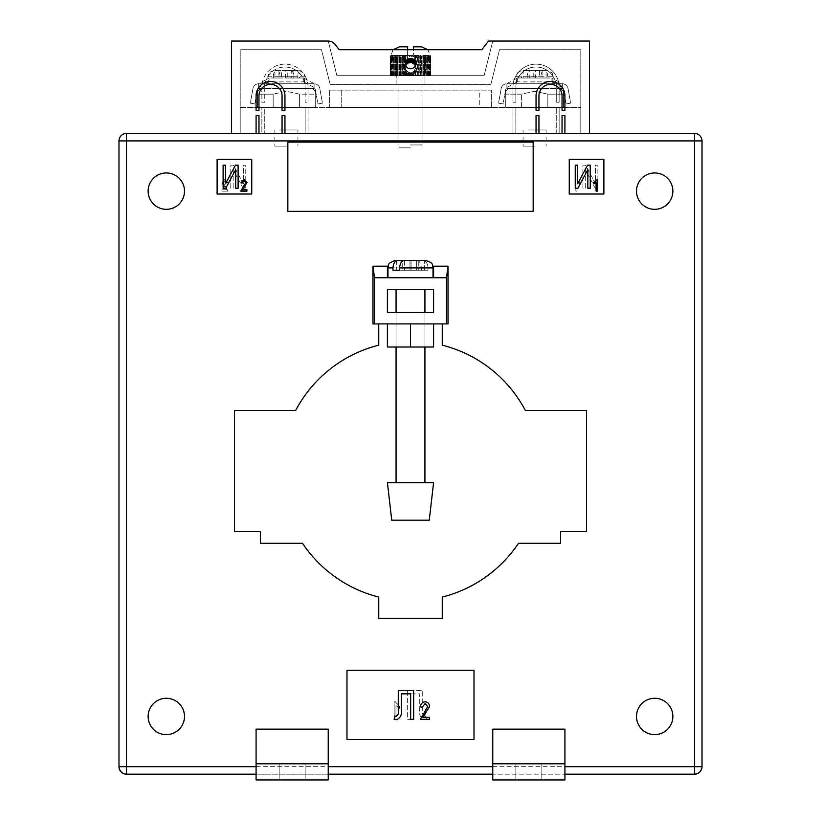 <?xml version="1.0" encoding="UTF-8"?>
<svg xmlns="http://www.w3.org/2000/svg" width="821" height="821" viewBox="0 0 821 821"><rect width="100%" height="100%" fill="white"/><g stroke="black" fill="none" stroke-linecap="round" stroke-linejoin="round"><path stroke-width="0.62" stroke-dasharray="4.11 3.08" d="M527.985 129.954L546.16 129.954L527.985 129.954M541.234 88.391L523.069 88.391L541.234 88.391M546.057 70.493L539.438 70.493L539.438 77.995L546.057 77.995L546.057 70.493L535.466 70.493L535.466 77.995L521.54 77.995L521.54 76.261C521.756 72.72 522.885 70.791 524.937 70.493L538.607 70.493C540.659 70.791 541.788 72.71 542.014 76.261L542.014 77.995L527.144 77.995L527.144 70.493L523.172 70.493L529.791 70.493L529.791 77.995L523.172 77.995L523.172 70.493M524.178 83.763L552.8 83.763L552.8 76.261L547.689 76.261L547.689 77.995L539.438 77.995M552.8 83.773L545.041 83.773M542.014 77.995L547.689 77.995M527.215 77.995L527.215 76.261L552.8 76.261C551.691 74.578 554.934 73.264 547.022 70.493L530.612 70.493C528.57 70.791 527.431 72.71 527.215 76.261M506.885 83.773L562.323 83.773A5.778 5.778 0 0 1 568.019 88.504L570.687 103.138L566.151 103.969L563.473 89.335A1.149 1.149 0 0 0 562.344 88.391L506.885 88.391A1.149 1.149 0 0 0 505.746 89.335L503.078 103.969L498.532 103.138L501.21 88.504A5.768 5.768 0 0 1 506.885 83.773L562.344 83.763L562.323 88.391L562.323 87.478L551.928 81.884L551.928 77.995L562.323 83.773A5.778 5.778 0 0 1 568.019 88.504L570.687 103.138L566.151 103.969L563.473 89.335A1.149 1.149 0 0 0 562.344 88.391L506.885 88.391A1.149 1.149 0 0 0 505.746 89.335L503.078 103.969L498.532 103.138L501.21 88.504A5.768 5.768 0 0 1 506.885 83.773M545.041 83.763L516.43 83.763L516.43 76.261L521.54 76.261M516.43 83.773L524.178 83.773M506.906 83.773L506.906 88.391L506.906 83.773M506.906 83.578L517.292 77.995L517.292 81.884L551.928 81.884M517.292 81.884L506.906 87.478M517.292 77.995L551.928 77.995M562.323 83.578L562.323 87.478M547.689 76.261C547.474 72.72 546.334 70.791 544.282 70.493L547.022 70.493M538.607 70.493L533.763 70.493L533.763 77.995M533.763 70.493L527.144 70.493M527.144 77.995L523.172 77.995M546.057 77.995L542.086 77.995L542.086 70.493M542.086 77.995L535.466 77.995M544.282 70.493L539.438 70.493M535.466 70.493L530.612 70.493M529.791 77.995L521.54 77.995M529.791 70.493L524.937 70.493M279.766 129.954L297.931 129.954L279.766 129.954M279.766 88.391L297.931 88.391L279.766 88.391M274.943 70.493L285.534 70.493L285.534 77.995L299.46 77.995L299.46 76.261C299.244 72.72 298.115 70.791 296.063 70.493L282.393 70.493C280.341 70.791 279.212 72.71 278.986 76.261L278.986 77.995L273.311 77.995L281.562 77.995L274.943 77.995L274.943 70.493L281.562 70.493L281.562 77.995M296.822 83.773L304.57 83.773M278.986 76.261L304.57 76.261L304.57 83.763L275.959 83.763M314.115 83.773L258.677 83.773A5.778 5.778 0 0 0 252.981 88.504L250.313 103.138L254.849 103.969L257.527 89.335A1.149 1.149 0 0 1 258.656 88.391L314.115 88.391A1.149 1.149 0 0 1 315.254 89.335L317.922 103.969L322.468 103.138L319.79 88.504A5.768 5.768 0 0 0 314.115 83.773L258.656 83.763L258.677 88.391L258.677 87.478L269.072 81.884L269.072 77.995L258.677 83.773A5.778 5.778 0 0 0 252.981 88.504L250.313 103.138L254.849 103.969L257.527 89.335A1.149 1.149 0 0 1 258.656 88.391L314.115 88.391A1.149 1.149 0 0 1 315.254 89.335L317.922 103.969L322.468 103.138L319.79 88.504A5.768 5.768 0 0 0 314.115 83.773M275.959 83.773L268.2 83.773M273.978 70.493C266.086 73.233 269.309 74.557 268.2 76.261L273.311 76.261C273.526 72.72 274.666 70.791 276.718 70.493L290.388 70.493C292.43 70.791 293.569 72.71 293.785 76.261L268.2 76.261L268.2 83.763L296.822 83.763M314.094 83.773L314.094 88.391L314.094 83.773M314.094 83.578L303.708 77.995L303.708 81.884L269.072 81.884M303.708 81.884L314.094 87.478M303.708 77.995L269.072 77.995M258.677 83.578L258.677 87.478M282.393 70.493L287.237 70.493L287.237 77.995L293.856 77.995L293.856 70.493L297.828 70.493L291.209 70.493L291.209 77.995L297.828 77.995L297.828 70.493M287.237 70.493L293.856 70.493M293.856 77.995L297.828 77.995M274.943 77.995L278.914 77.995L278.914 70.493M278.914 77.995L285.534 77.995M273.311 76.261L273.311 77.995M276.718 70.493L281.562 70.493M278.986 77.995L287.237 77.995M285.534 70.493L290.388 70.493M293.785 77.995L293.785 76.261M291.209 70.493L296.063 70.493M291.209 77.995L299.46 77.995M405.677 69.528L408.119 72.227L411.742 72.648L414.667 70.709L415.693 67.609L414 71.437L410.5 72.802L407 71.437L405.307 67.609L405.677 75.686L406.333 75.686L403.932 75.686L405.677 75.686L405.677 69.528M410.5 144.958L422.045 144.958L410.5 144.958M410.5 75.686L397.641 75.686L410.5 75.686L410.5 72.802L410.5 75.686M405.307 63.566A5.193 5.193 0 0 0 410.5 68.759A5.193 5.193 0 0 0 415.693 63.566A5.193 5.193 0 0 1 410.5 68.759A5.193 5.193 0 0 1 405.307 63.566A5.193 5.193 0 0 1 410.5 58.373A5.193 5.193 0 0 1 415.693 63.566A5.193 5.193 0 0 1 410.5 68.759A5.193 5.193 0 0 1 405.307 63.566A5.193 5.193 0 0 1 410.5 58.373A5.193 5.193 0 0 1 415.693 63.566A5.193 5.193 0 0 0 410.5 58.373A5.193 5.193 0 0 0 405.307 63.566M335.071 44.396L339.206 49.712L335.071 44.396A8.662 8.662 0 0 0 328.236 41.05A8.662 8.662 0 0 1 335.071 44.396A8.662 8.662 0 0 0 328.236 41.05L336.897 75.686L484.103 75.686L492.764 41.05L484.103 75.686L336.897 75.686L328.236 41.05L231.553 41.05L231.553 133.413L261.858 133.413L261.858 107.438L261.858 133.413L264.742 133.413L264.742 107.438L261.858 107.438L264.742 107.438L264.742 133.413L305.145 133.413L305.145 107.438L305.145 133.413L512.961 133.413L512.961 107.438L512.961 133.413L556.258 133.413L556.258 107.438L556.258 133.413L589.457 133.413L589.457 41.05L488.526 41.05L481.794 49.712L339.206 49.712L481.794 49.712L488.526 41.05L481.794 49.712M559.142 107.438L559.142 133.413L559.142 107.438L556.258 107.438L559.142 107.438M515.855 107.438L515.855 133.413L515.855 107.438L512.961 107.438L515.855 107.438M308.039 107.438L308.039 133.413L308.039 107.438L305.145 107.438L308.039 107.438M264.742 87.231L264.742 102.235L261.858 102.235L261.858 87.231A23.091 23.091 0 0 1 284.949 64.141A23.091 23.091 0 0 1 308.039 87.231L308.039 102.235L305.145 102.235L305.145 87.231L305.145 102.235L308.039 102.235L308.039 87.231A23.091 23.091 0 0 0 284.949 64.141A23.091 23.091 0 0 0 261.858 87.231L261.858 102.235L264.742 102.235L264.742 87.231A20.207 20.207 0 0 1 284.949 67.024A20.207 20.207 0 0 1 305.145 87.231A20.207 20.207 0 0 0 284.949 67.024A20.207 20.207 0 0 0 264.742 87.231M559.142 87.231L559.142 102.235L556.258 102.235L556.258 87.231A20.207 20.207 0 0 0 536.051 67.024A20.207 20.207 0 0 0 515.855 87.231L515.855 102.235L512.961 102.235L512.961 87.231L512.961 102.235L515.855 102.235L515.855 87.231A20.207 20.207 0 0 1 536.051 67.024A20.207 20.207 0 0 1 556.258 87.231L556.258 102.235L559.142 102.235L559.142 87.231A23.091 23.091 0 0 0 536.051 64.141A23.091 23.091 0 0 0 512.961 87.231A23.091 23.091 0 0 1 536.051 64.141A23.091 23.091 0 0 1 559.142 87.231M240.204 133.413L580.796 133.413L580.796 49.712L499.517 49.712L490.866 84.347L330.134 84.347L321.483 49.712L240.204 49.712L240.204 133.413L580.796 133.413L580.796 49.712L499.517 49.712L490.866 84.347L330.134 84.347L321.483 49.712L240.204 49.712L240.204 133.413L580.796 133.413L240.204 133.413L240.204 107.438L580.796 107.438L240.204 107.438L240.204 133.413M231.553 133.413L589.457 133.413M425.494 75.686L424.642 75.686L425.935 75.686L425.494 56.485L425.842 55.479L430.122 55.479L424.683 55.479L425.842 55.479L426.643 56.485L426.879 55.479L427.669 56.485L427.782 55.479L428.552 56.485L428.552 55.479L429.291 56.485L429.167 55.479L430.44 56.485L429.947 55.479L430.645 56.485L430.112 55.479L430.697 56.485L430.112 55.479L430.645 56.485L429.947 55.479L430.44 56.485L429.64 55.479L430.06 56.485L429.167 55.479L429.537 56.485L428.552 55.479L428.849 56.485L427.782 55.479L428.018 56.485L426.879 55.479L427.043 56.485L425.842 55.479L425.935 56.485L423.41 55.479L424.683 55.479L425.494 56.485L425.494 75.686M424.221 75.686L422.836 75.686L424.221 75.686L424.683 55.479L424.703 56.485L422.035 55.479L423.41 55.479L424.221 56.485L424.221 75.686M422.836 75.686L421.347 75.686L422.836 75.686L422.836 56.485L423.41 55.479L423.359 56.485L420.568 55.479L422.035 55.479L422.836 56.485L422.836 75.686M421.347 75.686L419.777 75.686L421.347 75.686L421.347 56.485L422.035 55.479L421.912 56.485L419.018 55.479L420.568 55.479L421.347 56.485L421.347 75.686M419.777 75.686L418.125 75.686L419.777 75.686L419.777 56.485L420.568 55.479L420.373 56.485L419.018 55.479L417.396 55.479L419.018 55.479L419.777 56.485L419.777 75.686M418.125 75.686L416.421 75.686L418.125 75.686L418.125 56.485L419.018 55.479L418.751 56.485L417.396 55.479L415.724 55.479L417.396 55.479L418.125 56.485L418.125 75.686M416.421 75.686L414.667 75.686L416.421 75.686L416.421 56.485L417.396 55.479L417.068 56.485L415.724 55.479L414 55.479L415.724 55.479L416.421 56.485L416.421 75.686M414.667 75.686L412.881 75.686L414.667 75.686L414.667 70.709L414.667 75.686M412.881 75.686L411.742 75.686L412.881 75.686L412.881 72.227L412.881 75.686M409.258 75.686L407.452 75.686L409.258 75.686L409.258 72.648L409.258 75.686M407.452 75.686L406.333 75.686L407.452 75.686L407.452 71.817L407.452 75.686M403.932 75.686L402.249 75.686L403.932 75.686L403.604 55.479L390.878 55.479L405.276 55.479L403.604 55.479L402.875 56.485L401.982 55.479L401.223 56.485L400.432 55.479L399.653 56.485L398.965 55.479L398.164 56.485L397.59 55.479L396.779 56.485L396.317 55.479L395.506 56.485L395.158 55.479L394.357 56.485L394.121 55.479L393.331 56.485L393.218 55.479L392.448 56.485L392.448 55.479L390.94 56.485L391.36 55.479L390.56 56.485L391.053 55.479L390.355 56.485L390.888 55.479L390.293 56.485L390.888 55.479L390.355 56.485L391.053 55.479L390.56 56.485L391.36 55.479L390.94 56.485L391.833 55.479L391.463 56.485L392.448 55.479L392.151 56.485L393.218 55.479L392.982 56.485L394.121 55.479L393.957 56.485L395.158 55.479L395.065 56.485L396.317 55.479L396.297 56.485L397.59 55.479L397.641 56.485L398.965 55.479L399.088 56.485L400.432 55.479L400.627 56.485L401.982 55.479L402.249 56.485L403.604 55.479L404.579 56.485L403.932 56.485L403.932 75.686M402.249 75.686L400.627 75.686L402.249 75.686L402.249 56.485L402.249 75.686M400.627 75.686L399.653 75.686L400.627 75.686L400.627 56.485L400.627 75.686M397.641 75.686L396.358 75.686L397.641 75.686L397.641 56.485L397.641 75.686M396.071 75.686L395.065 75.686L396.317 75.686L396.071 84.347L424.929 84.347L396.071 84.347L396.071 75.686M395.065 75.686L393.957 75.686L395.158 75.686L395.065 56.485L395.065 75.686M393.957 75.686L392.982 75.686L394.121 75.686L393.957 56.485L393.957 75.686M392.982 75.686L391.463 75.686L393.218 75.686L392.982 56.485L392.982 75.686M391.463 75.686L390.94 75.686L391.833 75.686L391.463 56.485L391.463 75.686M390.94 75.686L390.94 56.485L390.94 75.686M390.56 75.686L390.56 56.485L390.56 75.686M390.355 75.686L390.888 75.686L390.293 75.686L390.888 75.686L390.355 75.686L390.355 56.485L390.355 75.686M425.935 75.686L427.043 75.686L425.842 75.686L425.935 56.485L425.935 75.686M427.043 75.686L428.018 75.686L426.879 75.686L427.043 56.485L427.043 75.686M428.018 75.686L429.537 75.686L427.782 75.686L428.018 56.485L428.018 75.686M429.537 75.686L430.06 75.686L429.167 75.686L429.537 56.485L429.537 75.686M430.06 75.686L430.06 56.485L430.06 75.686M430.44 75.686L430.44 56.485L430.44 75.686M430.645 75.686L430.112 75.686L430.707 75.686L430.112 75.686L430.645 75.686L430.645 56.485L430.645 75.686M492.764 41.05L488.526 41.05L492.764 41.05M390.303 75.686L390.303 56.485L390.293 75.686L390.303 56.485L390.878 55.479L390.888 75.686L390.888 55.479L393.074 49.712L407.616 49.712L407.616 55.479L407.616 46.828L399.529 46.828M421.471 46.828L413.384 46.828L413.384 55.479L413.384 49.712L427.926 49.712L430.707 56.485L430.697 75.686M424.929 84.347L424.929 75.686L396.297 75.686L396.317 55.479L396.317 75.686L424.929 75.686L424.929 84.347M424.683 75.686L424.683 55.479L424.683 75.686M413.384 55.479L412.255 55.479L411.742 56.485L411.064 56.485L412.255 55.479L410.5 55.479L409.936 56.485L409.258 56.485L410.5 55.479L408.745 55.479L408.119 56.485L407.452 56.485L408.745 55.479L405.276 55.479L408.745 55.479L409.258 56.485L408.745 55.479L410.5 55.479L411.064 56.485L410.5 55.479L412.255 55.479L412.881 56.485L413.548 56.485L412.255 55.479L413.384 55.479M407.452 59.358L407 55.479L405.677 56.485L407 55.479L407.452 56.485L407.452 63.391L407 55.479L407 59.728M408.119 58.948L408.119 62.981L407.452 63.391M407 63.771L405.677 65.495M405.677 61.637L405.677 56.485L405.276 55.479L404.579 56.485L405.276 55.479L405.677 56.485L405.677 65.68M406.333 60.456L406.333 64.5M414.667 64.5L414.667 56.485L415.323 56.485L415.693 67.609L414 63.771L409.936 62.437L409.936 58.404M409.936 62.437L409.258 62.56L409.258 58.517M411.742 62.56L411.742 58.517M411.064 62.437L411.064 58.404M413.548 63.391L413.548 59.358M412.881 62.981L412.881 58.948M414.667 60.456L414.667 56.485L414 55.479L414.667 56.485L415.724 55.479L415.323 61.637M410.5 58.373L410.5 62.406M411.064 75.686L411.064 72.771L411.064 75.686M412.255 58.671L412.255 62.714M412.255 75.686L412.255 72.494L412.255 75.686M414 59.728L414 63.771M414 75.686L414 71.437L414 75.686M408.745 75.686L408.745 72.494L408.745 75.686M409.258 62.56L408.745 62.714L408.745 58.671M408.745 62.714L408.119 62.981M407 75.686L407 71.437L407 75.686M408.119 75.686L408.119 72.227L408.119 75.686M406.333 75.686L406.333 70.709L406.333 75.686M404.579 75.686L404.579 56.485L404.579 75.686M402.875 75.686L402.875 56.485L402.875 75.686M401.223 75.686L401.223 56.485L401.223 75.686M399.653 75.686L399.653 56.485L399.653 75.686M399.088 75.686L399.088 56.485L399.088 75.686M398.164 75.686L398.164 56.485L398.164 75.686M396.779 75.686L396.779 56.485L396.779 75.686M396.297 75.686L396.297 56.485L396.297 75.686M395.506 75.686L395.506 56.485L395.506 75.686M394.357 75.686L394.357 56.485L394.357 75.686M393.331 75.686L393.331 56.485L393.331 75.686M392.448 75.686L392.448 55.479L392.448 75.686M392.151 75.686L392.151 56.485L392.151 75.686M391.709 75.686L391.709 56.485L391.709 75.686M391.114 75.686L391.114 56.485L391.114 75.686M390.683 75.686L390.683 56.485L390.683 75.686M390.406 75.686L390.406 56.485L390.406 75.686M409.936 75.686L409.936 72.771L409.936 75.686M411.742 75.686L411.742 72.648L411.742 75.686M413.548 75.686L413.548 71.817L413.548 75.686M415.323 75.686L415.323 69.528L415.323 75.686M417.068 75.686L417.068 56.485L417.068 75.686M418.751 75.686L418.751 56.485L418.751 75.686M420.373 75.686L420.373 56.485L420.373 75.686M421.912 75.686L421.912 56.485L421.912 75.686M423.359 75.686L423.359 56.485L423.359 75.686M424.703 75.686L424.703 56.485L424.703 75.686M426.643 75.686L426.643 56.485L426.643 75.686M427.669 75.686L427.669 56.485L427.669 75.686M428.552 75.686L428.552 55.479L428.552 75.686M428.849 75.686L428.849 56.485L428.849 75.686M429.291 75.686L429.291 56.485L429.291 75.686M429.886 75.686L429.886 56.485L429.886 75.686M430.317 75.686L430.317 56.485L430.317 75.686M430.594 75.686L430.594 56.485L430.594 75.686M415.724 75.686L415.724 55.479L415.724 75.686M417.396 75.686L417.396 55.479L417.396 75.686M419.018 75.686L419.018 55.479L419.018 75.686M420.568 75.686L420.568 55.479L420.568 75.686M422.035 75.686L422.045 144.958M423.41 75.686L423.41 55.479L423.41 75.686M425.842 75.686L425.842 55.479L425.842 75.686M426.879 75.686L426.879 55.479L426.879 75.686M427.782 75.686L427.782 55.479L427.782 75.686M429.167 75.686L429.167 55.479L429.167 75.686M429.64 75.686L429.64 55.479L429.64 75.686M429.947 75.686L429.947 55.479L429.947 75.686M430.112 75.686L430.112 55.479L430.112 75.686M405.276 75.686L405.276 55.479L405.276 75.686M403.604 75.686L403.604 55.479L403.604 75.686M401.982 75.686L401.982 55.479L401.982 75.686M400.432 75.686L400.432 55.479L400.432 75.686M398.965 75.686L398.955 144.958M397.59 75.686L397.59 55.479L397.59 75.686M395.158 75.686L395.158 55.479L395.158 75.686M394.121 75.686L394.121 55.479L394.121 75.686M393.218 75.686L393.218 55.479L393.218 75.686M391.833 75.686L391.833 55.479L391.833 75.686M391.36 75.686L391.36 55.479L391.36 75.686M391.053 75.686L391.053 55.479L391.053 75.686M256.08 95.893A14.429 14.429 0 0 1 270.509 81.464A14.429 14.429 0 0 1 284.949 95.893L284.949 110.322L282.055 110.322L282.055 95.893A11.545 11.545 0 0 0 270.509 84.347A11.545 11.545 0 0 0 258.964 95.893L258.964 110.322L256.08 110.322L256.08 95.893M282.055 133.413L282.055 115.515L284.949 115.515L284.949 133.413M256.08 133.413L256.08 115.515L258.964 115.515L258.964 133.413M562.036 95.893A11.545 11.545 0 0 0 550.491 84.347A11.545 11.545 0 0 0 538.945 95.893L538.945 110.322L536.051 110.322L536.051 95.893A14.429 14.429 0 0 1 550.491 81.464A14.429 14.429 0 0 1 564.92 95.893L564.92 110.322L562.036 110.322L562.036 95.893M536.051 133.413L536.051 115.515L538.945 115.515L538.945 133.413M562.036 133.413L562.036 115.515L564.92 115.515L564.92 133.413M410.5 277.734L424.929 277.734L410.5 277.734M410.5 289.279L424.929 289.279L410.5 289.279M410.5 312.37L424.929 312.37L410.5 312.37M446.511 323.915L448.02 323.915L448.02 266.189L446.511 277.734L446.511 323.915L387.409 323.915L410.5 323.915L387.409 323.915L387.409 347.006L433.591 347.006L433.591 323.915L372.98 323.915L372.98 266.189L374.489 277.734L374.489 323.915M515.855 763.787L515.855 779.95L541.829 779.95L515.855 779.95L541.829 779.95L515.855 779.95L515.855 763.787L541.829 763.787L541.829 779.95L541.829 763.787L515.855 763.787L541.829 763.787L515.855 763.787L515.855 779.95L515.855 763.787M279.171 763.787L279.171 779.95L305.145 779.95L279.171 779.95L305.145 779.95L279.171 779.95L279.171 763.787L305.145 763.787L305.145 779.95L305.145 763.787L279.171 763.787L279.171 779.95L279.171 763.787L305.145 763.787L279.171 763.787M148.129 716.446A18.185 18.185 0 0 0 166.314 734.631A18.185 18.185 0 0 0 184.499 716.446A18.185 18.185 0 0 0 166.314 698.271A18.185 18.185 0 0 0 148.129 716.446A18.185 18.185 0 0 0 166.314 734.631A18.185 18.185 0 0 0 184.499 716.446A18.185 18.185 0 0 0 166.314 698.271A18.185 18.185 0 0 0 148.129 716.446A18.185 18.185 0 0 0 166.314 734.631A18.185 18.185 0 0 0 184.499 716.446A18.185 18.185 0 0 0 166.314 698.271A18.185 18.185 0 0 0 148.129 716.446M636.501 716.446A18.185 18.185 0 0 0 654.686 734.631A18.185 18.185 0 0 0 672.871 716.446A18.185 18.185 0 0 0 654.686 698.271A18.185 18.185 0 0 0 636.501 716.446A18.185 18.185 0 0 0 654.686 734.631A18.185 18.185 0 0 0 672.871 716.446A18.185 18.185 0 0 0 654.686 698.271A18.185 18.185 0 0 0 636.501 716.446A18.185 18.185 0 0 0 654.686 734.631A18.185 18.185 0 0 0 672.871 716.446A18.185 18.185 0 0 0 654.686 698.271A18.185 18.185 0 0 0 636.501 716.446M636.501 191.139A18.185 18.185 0 0 0 654.686 209.324A18.185 18.185 0 0 0 672.871 191.139A18.185 18.185 0 0 0 654.686 172.954A18.185 18.185 0 0 0 636.501 191.139A18.185 18.185 0 0 0 654.686 209.324A18.185 18.185 0 0 0 672.871 191.139A18.185 18.185 0 0 0 654.686 172.954A18.185 18.185 0 0 0 636.501 191.139A18.185 18.185 0 0 0 654.686 209.324A18.185 18.185 0 0 0 672.871 191.139A18.185 18.185 0 0 0 654.686 172.954A18.185 18.185 0 0 0 636.501 191.139M148.129 191.139A18.185 18.185 0 0 0 166.314 209.324A18.185 18.185 0 0 0 184.499 191.139A18.185 18.185 0 0 0 166.314 172.954A18.185 18.185 0 0 0 148.129 191.139A18.185 18.185 0 0 0 166.314 209.324A18.185 18.185 0 0 0 184.499 191.139A18.185 18.185 0 0 0 166.314 172.954A18.185 18.185 0 0 0 148.129 191.139A18.185 18.185 0 0 0 166.314 209.324A18.185 18.185 0 0 0 184.499 191.139A18.185 18.185 0 0 0 166.314 172.954A18.185 18.185 0 0 0 148.129 191.139M410.5 107.438L398.955 107.438L410.5 107.438M410.5 147.842L398.955 147.842L410.5 147.842M534.615 88.391L508.64 88.391L534.615 88.391M534.615 146.117L523.069 146.117L534.615 146.117M286.385 88.391L312.37 88.391L286.385 88.391M286.385 146.117L274.84 146.117L286.385 146.117M534.615 91.275L547.843 94.158L563.473 94.158L547.843 94.158L534.615 91.275L521.386 94.158L505.746 94.158L521.386 94.158L534.615 91.275M563.473 94.158C563.473 90.372 563.473 90.372 563.473 94.158C563.473 90.372 563.473 90.372 563.473 94.158L563.473 107.438L547.843 107.438L547.843 94.158L547.843 107.438L563.473 107.438L563.473 94.158M299.614 94.158L286.385 91.275L273.157 94.158L257.527 94.158L273.157 94.158L273.157 107.438L273.157 94.158L286.385 91.275L299.614 94.158L315.254 94.158L299.614 94.158L299.614 107.438L315.254 107.438L315.254 94.158C315.254 90.372 315.254 90.372 315.254 94.158C315.254 90.372 315.254 90.372 315.254 94.158L315.254 107.438L299.614 107.438L299.614 94.158M256.08 766.67L328.236 766.67L328.236 729.151L256.08 729.151L256.08 779.95L328.236 779.95L328.236 729.151L256.08 729.151L256.08 774.182L492.764 774.182L492.764 729.151L564.92 729.151L564.92 774.182L694.515 774.182L694.515 140.914L118.983 140.914M702.017 766.67L702.017 140.914L694.515 140.914L694.515 133.413L126.485 133.413L126.485 774.182L256.08 774.182L256.08 779.95L328.236 779.95L328.236 766.67M346.996 739.547L474.004 739.547L474.004 670.275L346.996 670.275L346.996 739.547L474.004 739.547L474.004 670.275L346.996 670.275L346.996 739.547L474.004 739.547L474.004 670.275L346.996 670.275L346.996 739.547M603.887 159.387L569.251 159.387L569.251 194.023L603.887 194.023L603.887 159.387L569.251 159.387L569.251 194.023L603.887 194.023L603.887 159.387L569.251 159.387L569.251 194.023L603.887 194.023L603.887 159.387M217.113 159.387L217.113 194.023L251.749 194.023L251.749 159.387L217.113 159.387L217.113 194.023L251.749 194.023L251.749 159.387L217.113 159.387L217.113 194.023L251.749 194.023L251.749 159.387L217.113 159.387M287.832 211.346L533.168 211.346L533.168 142.074L287.832 142.074L287.832 211.346L533.168 211.346L533.168 142.074L287.832 142.074L287.832 211.346L533.168 211.346L533.168 142.074L287.832 142.074L287.832 211.346M378.748 323.915L372.98 323.915L378.748 323.915L378.748 345.169A129.882 129.882 0 0 0 295.622 410.5L234.437 410.5L234.437 531.731L260.411 531.731L260.411 543.276L302.508 543.276A129.882 129.882 0 0 0 378.748 597.062L378.748 618.316L442.252 618.316L442.252 597.062A129.882 129.882 0 0 0 518.492 543.276L560.589 543.276L560.589 531.731L586.563 531.731L586.563 410.5L525.378 410.5A129.882 129.882 0 0 0 442.252 345.169L442.252 323.915L448.02 323.915L442.252 323.915M448.02 266.189L433.591 266.189L433.591 277.734L387.409 277.734L387.409 266.189L372.98 266.189M564.92 774.182L564.92 779.95L492.764 779.95L492.764 763.787L564.92 763.787L492.764 763.787L492.764 729.151L564.92 729.151L564.92 779.95L492.764 779.95L492.764 729.151L564.92 729.151L564.92 779.95L492.764 779.95L492.764 774.182L564.92 774.182L492.764 774.182M387.409 277.734L433.591 277.734L433.591 266.189L433.591 277.734L387.409 277.734L387.409 266.189L387.409 277.734L374.489 277.734M257.527 107.438L273.157 107.438L257.527 107.438L257.527 94.158C257.527 90.372 257.527 90.372 257.527 94.158C257.527 90.372 257.527 90.372 257.527 94.158L257.527 107.438M521.386 107.438L521.386 94.158L521.386 107.438L505.746 107.438L505.746 94.158C505.746 90.372 505.746 90.372 505.746 94.158C505.746 90.372 505.746 90.372 505.746 94.158L505.746 107.438L547.843 107.438L521.386 107.438M491.317 107.438L329.683 107.438L491.317 107.438L491.317 90.115L329.683 90.115L491.317 90.115L491.317 107.438M273.157 107.438L299.614 107.438L273.157 107.438M433.591 323.915L433.591 347.006L396.071 347.006L410.5 347.006L410.5 323.915L433.591 323.915L410.5 323.915L433.591 323.915L433.591 347.006L410.5 347.006L410.5 323.915L387.409 323.915L387.409 347.006L387.409 323.915M328.236 774.182L256.08 774.182M492.764 766.67L564.92 766.67M580.796 107.438L580.796 133.413L580.796 107.438M479.772 90.115L341.228 90.115L479.772 90.115L479.772 107.438L341.228 107.438L479.772 107.438L479.772 90.115M329.683 90.115L329.683 107.438L329.683 90.115M341.228 90.115L341.228 107.438L341.228 90.115M242.452 189.795L246.957 189.795L246.957 191.139L240.81 191.139L245.756 182.652L243.981 180.641L242.154 183.042L240.953 182.888L244.032 179.44L246.957 182.683L242.452 189.795M223.117 188.255L223.117 165.165L225.508 165.165L225.508 183.75L235.463 165.165L238.111 165.165L238.111 188.255L235.709 188.255L235.709 169.619L225.744 188.255L223.117 188.255M597.288 179.44L597.288 191.139L596.087 191.139L596.087 181.995L593.686 183.791L593.686 182.447L597.288 179.44M575.244 188.255L575.244 165.165L577.645 165.165L577.645 183.75L587.59 165.165L590.237 165.165L590.237 188.255L587.836 188.255L587.836 169.619L577.881 188.255L575.244 188.255M425.473 713.952L422.794 717.318L429.547 717.318L429.547 719.34L420.321 719.34L427.741 706.614L425.093 703.597L422.343 707.189L420.547 706.963C420.66 703.864 422.189 702.14 425.155 701.791C427.987 702.088 429.445 703.71 429.547 706.645L425.473 713.952M396.071 716.343C398.052 715.296 398.79 713.439 398.277 710.77L398.277 690.471L413.651 690.471L413.651 719.34L410.654 719.34L410.654 693.848L401.274 693.848L401.274 708.667C402.311 714.003 400.771 717.677 396.676 719.709L394.152 719.34L394.706 715.963L396.071 716.343M226.411 189.795L221.916 189.795L221.916 191.139L228.064 191.139L223.117 182.652L224.882 180.641L226.709 183.042L227.91 182.888L224.841 179.44L221.916 182.683L226.411 189.795L221.916 189.795L221.916 191.139L228.064 191.139L223.117 182.652L224.882 180.641L226.709 183.042L227.91 182.888L224.841 179.44L221.916 182.683L226.411 189.795M245.756 188.255L245.756 165.165L243.355 165.165L243.355 183.75L233.41 165.165L230.763 165.165L230.763 188.255L233.164 188.255L233.164 169.619L243.119 188.255L245.756 188.255L245.756 165.165L243.355 165.165L243.355 183.75L233.41 165.165L230.763 165.165L230.763 188.255L233.164 188.255L233.164 169.619L243.119 188.255L245.756 188.255M575.849 179.44L575.849 191.139L577.04 191.139L577.04 181.995L579.441 183.791L579.441 182.447L575.849 179.44L575.849 191.139L577.04 191.139L577.04 181.995L579.441 183.791L579.441 182.447L575.849 179.44M597.883 188.255L597.883 165.165L595.492 165.165L595.492 183.75L585.537 165.165L582.889 165.165L582.889 188.255L585.291 188.255L585.291 169.619L595.256 188.255L597.883 188.255L597.883 165.165L595.492 165.165L595.492 183.75L585.537 165.165L582.889 165.165L582.889 188.255L585.291 188.255L585.291 169.619L595.256 188.255L597.883 188.255M395.322 701.791L394.152 701.791L394.152 719.34L395.958 719.34L395.958 705.619L399.55 708.318L399.55 706.296L395.322 701.791L394.152 701.791L394.152 719.34L395.958 719.34L395.958 705.619L399.55 708.318L399.55 706.296L395.322 701.791M424.929 716.343C422.948 715.296 422.21 713.439 422.723 710.77L422.723 690.471L407.349 690.471L407.349 719.34L410.346 719.34L410.346 693.848L419.726 693.848L419.726 708.667C418.689 714.003 420.229 717.677 424.324 719.709L426.848 719.34L426.294 715.963L424.929 716.343C422.948 715.296 422.21 713.439 422.723 710.77L422.723 690.471L407.349 690.471L407.349 719.34L410.346 719.34L410.346 693.848L419.726 693.848L419.726 708.667C418.689 714.003 420.229 717.677 424.324 719.709L426.848 719.34L426.294 715.963L424.929 716.343M328.236 763.787L256.08 763.787L256.08 779.95L328.236 779.95L328.236 729.151L256.08 729.151L256.08 763.787L328.236 763.787L256.08 763.787M305.145 763.787L305.145 779.95L305.145 763.787M492.764 763.787L564.92 763.787M541.829 763.787L541.829 779.95L541.829 763.787M433.591 312.37L387.409 312.37L387.409 289.279L433.591 289.279L433.591 312.37L433.591 289.279L387.409 289.279L387.409 312.37L387.409 289.279L433.591 289.279L433.591 312.37L387.409 312.37L433.591 312.37M446.511 277.734L433.591 277.734M410.5 347.006L410.5 323.915M410.5 520.186L429.26 520.186L391.74 520.186L429.26 520.186L433.591 482.656L387.409 482.656L410.5 482.656L387.409 482.656L391.74 520.186L410.5 520.186M419.777 482.656L396.071 482.656L419.777 482.656M401.223 277.734L424.929 277.734L401.223 277.734M424.2 260.411L418.772 260.411L418.772 270.222L418.772 260.411L411.034 260.411L411.034 270.222L411.034 260.411L404.579 260.411L418.731 260.411L404.579 260.411C401.592 260.791 399.94 263.295 399.611 267.913L399.611 270.222L424.334 270.222L416.596 270.222L416.596 260.411L416.596 270.222L428.018 270.222L421.389 270.222L421.389 267.913L387.984 267.913L392.982 267.913L392.982 270.222L424.334 270.222L424.334 260.411L418.905 260.411L425.504 260.411L424.293 260.411L424.334 270.222L416.596 270.222L428.018 270.222L428.018 267.913C427.7 263.305 426.048 260.801 423.051 260.411L424.293 260.411M424.97 277.734L387.984 277.734L424.97 277.734M392.982 267.913C393.3 263.305 394.952 260.801 397.949 260.411L416.421 260.411C419.408 260.791 421.06 263.295 421.389 267.913L387.984 267.913L387.984 277.734M397.949 260.411L404.404 260.411L404.404 270.222L404.404 260.411L402.269 260.411L416.421 260.411C419.408 260.791 421.06 263.295 421.389 267.913L421.389 270.222L409.966 270.222L409.966 260.411L402.228 260.411L402.228 270.222L428.018 270.222L428.018 267.913C427.7 263.305 426.048 260.801 423.051 260.411L416.596 260.411M396.03 270.222L404.404 270.222L396.666 270.222L396.666 260.411L402.228 260.411L402.228 270.222L409.966 270.222L409.966 260.411M396.707 260.411L396.666 270.222L404.404 270.222L399.611 270.222M396.8 260.411L402.095 260.411M542.014 76.261L516.43 76.261C515.67 74.003 517.589 72.074 522.197 70.493M298.803 70.493C306.695 73.233 303.462 74.557 304.57 76.261L299.46 76.261M399.611 267.913L433.016 267.913L428.018 267.913L433.016 267.913L433.016 277.734M546.16 129.954L546.16 146.117M523.069 129.954L523.069 146.117M297.931 129.954L297.931 146.117M274.84 129.954L274.84 146.117M424.929 289.279L424.929 482.656M424.929 347.006L424.929 312.37M396.071 289.279L396.071 482.656M396.071 347.006L396.071 312.37M398.955 147.842L398.955 107.438M560.589 88.391L563.473 91.275M312.37 88.391L315.254 91.275M260.411 88.391L257.527 91.275M508.63 88.391L505.746 91.275M422.045 147.842L422.045 107.438M387.984 267.913C389.154 265.594 386.003 263.325 395.496 260.411M433.016 267.913C431.908 265.604 434.863 263.233 425.504 260.411"/><path stroke-width="1.23" d="M415.693 63.566A5.193 5.193 0 0 1 410.5 68.759A5.193 5.193 0 0 1 405.307 63.566A5.193 5.193 0 0 1 410.5 58.373A5.193 5.193 0 0 1 415.693 63.566M256.08 95.893A14.429 14.429 0 0 1 270.509 81.464A14.429 14.429 0 0 1 284.949 95.893L284.949 110.322L282.055 110.322L282.055 95.893A11.545 11.545 0 0 0 270.509 84.347A11.545 11.545 0 0 0 258.964 95.893L258.964 110.322L256.08 110.322L256.08 95.893M562.036 95.893A11.545 11.545 0 0 0 550.491 84.347A11.545 11.545 0 0 0 538.945 95.893L538.945 110.322L536.051 110.322L536.051 95.893A14.429 14.429 0 0 1 550.491 81.464A14.429 14.429 0 0 1 564.92 95.893L564.92 110.322L562.036 110.322L562.036 95.893M562.036 133.413L562.036 115.515L564.92 115.515L564.92 133.413M589.457 133.413L589.457 41.05L488.526 41.05L481.794 49.712L339.206 49.712L393.074 49.712L399.529 46.828L407.616 46.828L407.616 49.712L413.384 49.712L413.384 46.828L421.471 46.828L427.926 49.712L481.794 49.712M335.071 44.396L339.206 49.712L335.071 44.396A8.662 8.662 0 0 0 328.236 41.05L231.553 41.05L231.553 133.413M258.964 133.413L258.964 115.515L256.08 115.515L256.08 133.413M284.949 133.413L284.949 115.515L282.055 115.515L282.055 133.413M538.945 133.413L538.945 115.515L536.051 115.515L536.051 133.413M405.677 65.68L407.452 63.391L407.452 59.358M407.452 63.391L408.119 62.981L408.119 58.948M405.677 65.495L405.677 61.637M406.333 64.5L406.333 60.456M408.119 62.981L411.742 62.56L414.667 64.5L414.667 60.456M414.667 64.5L415.323 65.68M415.323 65.495L415.323 61.637M412.881 62.981L412.881 58.948M413.548 63.391L413.548 59.358M411.064 62.437L411.064 58.404M411.742 62.56L411.742 58.517M409.258 62.56L409.258 58.517M409.936 62.437L409.936 58.404M410.5 62.406L410.5 58.373M412.255 62.714L412.255 58.671M414 63.771L414 59.728M407 63.771L407 59.728M408.745 62.714L408.745 58.671M148.129 716.446A18.185 18.185 0 0 0 166.314 734.631A18.185 18.185 0 0 0 184.499 716.446A18.185 18.185 0 0 0 166.314 698.271A18.185 18.185 0 0 0 148.129 716.446M636.501 716.446A18.185 18.185 0 0 0 654.686 734.631A18.185 18.185 0 0 0 672.871 716.446A18.185 18.185 0 0 0 654.686 698.271A18.185 18.185 0 0 0 636.501 716.446M636.501 191.139A18.185 18.185 0 0 0 654.686 209.324A18.185 18.185 0 0 0 672.871 191.139A18.185 18.185 0 0 0 654.686 172.954A18.185 18.185 0 0 0 636.501 191.139M148.129 191.139A18.185 18.185 0 0 0 166.314 209.324A18.185 18.185 0 0 0 184.499 191.139A18.185 18.185 0 0 0 166.314 172.954A18.185 18.185 0 0 0 148.129 191.139M217.113 159.387L217.113 194.023L251.749 194.023L251.749 159.387L217.113 159.387M603.887 159.387L569.251 159.387L569.251 194.023L603.887 194.023L603.887 159.387M287.832 211.346L533.168 211.346L533.168 142.074L287.832 142.074L287.832 211.346M346.996 739.547L474.004 739.547L474.004 670.275L346.996 670.275L346.996 739.547M378.748 323.915L378.748 345.169A129.882 129.882 0 0 0 295.622 410.5L234.437 410.5L234.437 531.731L260.411 531.731L260.411 543.276L302.508 543.276A129.882 129.882 0 0 0 378.748 597.062L378.748 618.316L442.252 618.316L442.252 597.062A129.882 129.882 0 0 0 518.492 543.276L560.589 543.276L560.589 531.731L586.563 531.731L586.563 410.5L525.378 410.5A129.882 129.882 0 0 0 442.252 345.169L442.252 323.915M372.98 323.915L372.98 266.189L374.489 277.734L374.489 323.915L372.98 323.915M448.02 266.189L446.511 277.734L446.511 323.915L448.02 323.915L448.02 266.189L433.591 266.189L433.591 277.734L387.409 277.734L387.409 266.189L372.98 266.189M564.92 766.67L694.515 766.67L694.515 140.914L126.485 140.914L126.485 133.413A7.502 7.502 0 0 0 118.983 140.914L118.983 766.67L118.983 140.914A7.502 7.502 0 0 1 126.485 133.413L694.515 133.413A7.502 7.502 0 0 1 702.017 140.914L702.017 766.67A7.502 7.502 0 0 1 694.515 774.182L564.92 774.182M446.511 323.915L374.489 323.915M492.764 774.182L328.236 774.182M256.08 774.182L126.485 774.182A7.502 7.502 0 0 1 118.983 766.67C119.456 771.196 121.96 773.7 126.485 774.182L126.485 766.67L256.08 766.67M702.017 766.67C701.545 771.196 699.04 773.7 694.515 774.182L694.515 766.67L702.017 766.67M694.515 133.413A7.502 7.502 0 0 1 702.017 140.914L694.515 140.914L694.515 133.413A7.502 7.502 0 0 1 702.017 140.914M223.117 188.255L223.117 165.165L225.508 165.165L225.508 183.75L235.463 165.165L238.111 165.165L238.111 188.255L235.709 188.255L235.709 169.619L225.744 188.255L223.117 188.255M242.452 189.795L246.957 189.795L246.957 191.139L240.81 191.139L245.756 182.652L243.981 180.641L242.154 183.042L240.953 182.888L244.032 179.44L246.957 182.683L242.452 189.795M575.244 188.255L575.244 165.165L577.645 165.165L577.645 183.75L587.59 165.165L590.237 165.165L590.237 188.255L587.836 188.255L587.836 169.619L577.881 188.255L575.244 188.255M597.288 179.44L597.288 191.139L596.087 191.139L596.087 181.995L593.686 183.791L593.686 182.447L597.288 179.44M398.277 710.77L398.277 690.471L413.651 690.471L413.651 719.34L410.654 719.34L410.654 693.848L401.274 693.848L401.274 708.667C402.311 714.003 400.771 717.677 396.676 719.709L394.152 719.34L394.706 715.963L396.071 716.343C398.052 715.296 398.79 713.439 398.277 710.77M422.794 717.318L429.547 717.318L429.547 719.34L420.321 719.34L427.741 706.614L425.093 703.597L422.343 707.189L420.547 706.963C420.66 703.864 422.189 702.14 425.155 701.791C427.987 702.088 429.445 703.71 429.547 706.645L422.794 717.318M256.08 763.787L256.08 779.95L328.236 779.95L328.236 729.151L256.08 729.151L256.08 763.787L328.236 763.787M564.92 729.151L564.92 779.95L492.764 779.95L492.764 729.151L564.92 729.151M492.764 763.787L564.92 763.787M387.409 312.37L433.591 312.37L433.591 289.279L387.409 289.279L387.409 312.37M446.511 277.734L433.591 277.734M387.409 277.734L374.489 277.734M433.591 323.915L433.591 347.006L410.5 347.006L410.5 323.915M410.5 347.006L387.409 347.006L387.409 323.915M410.5 520.186L391.74 520.186L387.409 482.656L433.591 482.656L429.26 520.186L410.5 520.186M387.984 277.734L387.984 267.913L392.982 267.913L392.982 270.222L399.611 270.222L399.611 267.913L433.016 267.913L433.016 277.734M416.596 260.411L424.293 260.411M424.2 260.411L404.579 260.411C401.592 260.791 399.94 263.295 399.611 267.913M392.982 267.913C393.3 263.305 394.952 260.801 397.949 260.411L409.966 260.411M397.949 260.411L396.707 260.411M396.666 260.411L402.095 260.411M396.03 270.222L399.611 270.222M126.485 133.413A7.502 7.502 0 0 0 118.983 140.914L126.485 140.914L126.485 766.67L118.983 766.67M328.236 766.67L492.764 766.67M396.071 482.656L396.071 347.006M396.071 312.37L396.071 289.279M424.929 482.656L424.929 347.006M424.929 312.37L424.929 289.279M387.984 267.913C389.503 265.665 385.07 264.116 395.496 260.411M433.016 267.913C431.908 265.604 434.863 263.233 425.504 260.411"/></g></svg>
